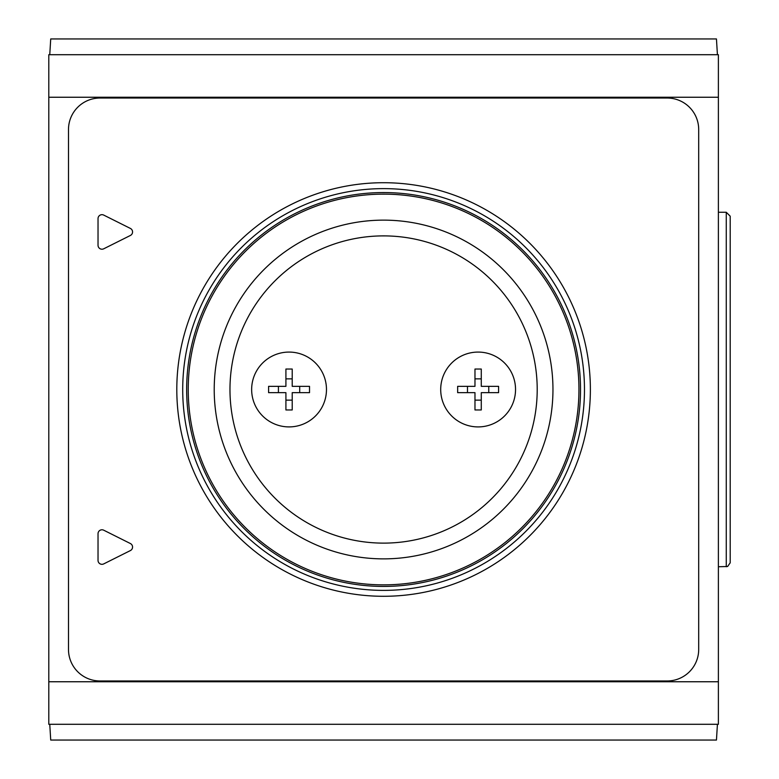<?xml version="1.0" encoding="UTF-8"?>
<svg xmlns="http://www.w3.org/2000/svg" width="779" height="779" viewBox="0 0 779 779"><rect width="100%" height="100%" fill="white"/><g stroke="black" fill="none" stroke-linecap="round" stroke-linejoin="round"><path stroke-width="1.17" d="M103.734 215.101A3.934 3.934 0 0 0 98.027 218.626L98.027 245.268A3.934 3.934 0 0 0 103.734 248.793L130.375 235.472A3.934 3.934 0 0 0 130.375 228.422L103.734 215.101M268.599 392.655L285.912 392.655L285.912 409.968L292.213 409.968L292.213 392.655L309.526 392.655L309.526 386.345L292.213 386.345L292.213 369.032L285.912 369.032L285.912 386.345L268.599 386.345L268.599 392.655M299.701 392.655L299.701 386.345M292.213 378.867L285.912 378.867M481.276 400.133L474.976 400.133M481.276 409.968L474.976 409.968L474.976 392.655L457.653 392.655L457.653 386.345L474.976 386.345L474.976 369.032L481.276 369.032L481.276 386.345L498.589 386.345L498.589 392.655L481.276 392.655L481.276 409.968M292.213 400.133L285.912 400.133M481.276 378.867L474.976 378.867M488.754 392.655L488.754 386.345M467.488 392.655L467.488 386.345M718.384 681.752L718.384 54.705L48.795 54.705L48.795 724.295L718.384 724.295L718.384 681.752L48.795 681.752M717.42 724.295L716.456 740.05L50.723 740.05L49.759 724.295M717.42 54.705L716.456 38.95L50.723 38.95L49.759 54.705M730.205 225.735L730.205 553.265M718.384 212.258L726.262 212.258L730.205 216.192L730.205 562.808L727.596 566.508L718.384 566.742M100.004 98.027A31.511 31.511 0 0 0 68.494 129.538L68.494 649.462A31.511 31.511 0 0 0 100.004 680.973L667.184 680.973A31.511 31.511 0 0 0 698.695 649.462L698.695 129.538A31.511 31.511 0 0 0 667.184 98.027L100.004 98.027M98.027 560.374A3.934 3.934 0 0 0 103.734 563.899L130.375 550.578A3.934 3.934 0 0 0 130.375 543.528L103.734 530.207A3.934 3.934 0 0 0 98.027 533.732L98.027 560.374M383.589 182.714A206.786 206.786 0 0 1 562.672 492.893A206.786 206.786 0 0 1 204.507 492.893A206.786 206.786 0 0 1 383.589 182.714M383.589 188.625A200.875 200.875 0 0 1 557.56 489.942A200.875 200.875 0 0 1 209.629 489.942A200.875 200.875 0 0 1 383.589 188.625M478.121 352.079A37.421 37.421 0 0 1 510.527 408.206A37.421 37.421 0 0 1 445.715 408.206A37.421 37.421 0 0 1 478.121 352.079M289.058 352.079A37.421 37.421 0 0 1 321.464 408.206A37.421 37.421 0 0 1 256.661 408.206A37.421 37.421 0 0 1 289.058 352.079M383.589 220.136A169.364 169.364 0 0 1 530.265 474.187A169.364 169.364 0 0 1 236.913 474.187A169.364 169.364 0 0 1 383.589 220.136A169.364 169.364 0 0 1 530.265 474.187A169.364 169.364 0 0 1 236.913 474.187A169.364 169.364 0 0 1 383.589 220.136M383.589 192.559A196.941 196.941 0 0 1 554.142 487.966A196.941 196.941 0 0 1 213.037 487.966A196.941 196.941 0 0 1 383.589 192.559M278.424 392.655L278.424 386.345M718.384 97.248L48.795 97.248M726.262 212.258L726.262 566.742M383.589 235.891A153.609 153.609 0 0 1 516.623 466.309A153.609 153.609 0 0 1 250.556 466.309A153.609 153.609 0 0 1 383.589 235.891M383.589 194.137A195.363 195.363 0 0 1 552.778 487.177A195.363 195.363 0 0 1 214.4 487.177A195.363 195.363 0 0 1 383.589 194.137"/></g></svg>
